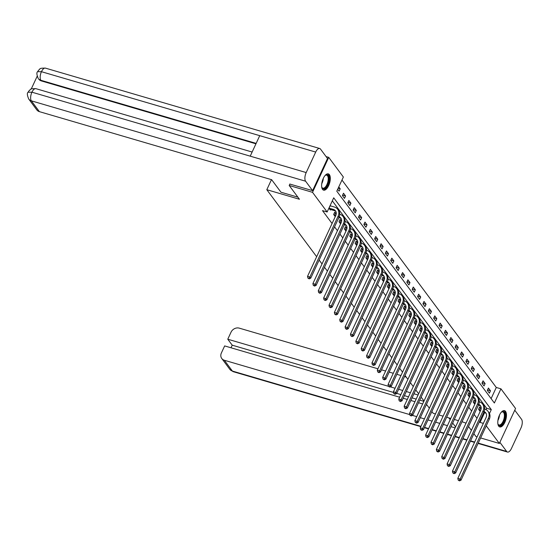 <?xml version="1.0" encoding="UTF-8"?>
<svg xmlns="http://www.w3.org/2000/svg" width="549" height="549" viewBox="0 0 549 549"><rect width="100%" height="100%" fill="white"/><g stroke="black" fill="none" stroke-linecap="round" stroke-linejoin="round"><path stroke-width="0.82" d="M498.705 426.161A8.475 3.788 -73.7 0 1 498.924 416.43A8.475 3.788 -73.7 0 1 504.51 410.659A8.475 3.788 -73.7 0 1 505.547 411.427A8.475 3.788 -73.7 0 1 505.327 421.165A8.475 3.788 -73.7 0 1 499.741 426.93A8.475 3.788 -73.7 0 1 498.705 426.161M322.544 189.384A8.475 3.788 -73.7 0 1 322.764 179.647A8.475 3.788 -73.7 0 1 328.35 173.882A8.475 3.788 -73.7 0 1 329.386 174.651A8.475 3.788 -73.7 0 1 329.167 184.382A8.475 3.788 -73.7 0 1 323.581 190.153A8.475 3.788 -73.7 0 1 322.544 189.384M326.085 156.595L328.741 157.371L343.365 177.032L336.791 191.196L494.368 403L500.949 388.836L515.566 408.49L499.35 443.441L486.249 425.839M491.108 398.615L496.282 387.47L341.965 180.045M496.282 387.47L500.949 388.836M435.432 413.932L433.127 413.253L431.864 411.558M429.373 408.209L426.498 404.345M424.006 400.996L421.131 397.133M418.64 393.784L415.765 389.92M413.273 386.571L410.398 382.701M407.9 379.352L405.025 375.489M402.534 372.14L399.658 368.276M397.167 364.927L394.292 361.057M391.801 357.708L388.925 353.844M386.434 350.495L383.559 346.632M381.068 343.283L378.192 339.419M375.701 336.07L372.826 332.2M370.335 328.851L367.459 324.987M364.961 321.639L362.086 317.775M359.595 314.426L356.72 310.562M354.229 307.214L351.353 303.343M348.862 299.994L345.987 296.131M343.496 292.782L340.62 288.918M338.129 285.569L335.254 281.699M332.763 278.35L329.887 274.486M327.396 271.137L324.514 267.274M322.023 263.925L319.147 260.061M316.656 256.712L266.807 189.7L271.467 179.66M337.69 189.254L339.104 191.162L340.202 188.801L338.788 186.893M342.411 195.602L344.477 198.374L345.568 196.014L343.502 193.241L342.411 195.602M347.778 202.814L349.843 205.587L350.935 203.226L348.876 200.454L347.778 202.814M353.144 210.027L355.21 212.806L356.308 210.445L354.242 207.666L353.144 210.027M358.511 217.246L360.576 220.019L361.674 217.658L359.609 214.879L358.511 217.246M363.877 224.459L365.943 227.231L367.041 224.87L364.975 222.098L363.877 224.459M369.244 231.671L371.309 234.444L372.407 232.083L370.342 229.31L369.244 231.671M374.61 238.884L376.676 241.663L377.774 239.302L375.708 236.523L374.61 238.884M379.983 246.103L382.042 248.875L383.14 246.515L381.075 243.742L379.983 246.103M385.35 253.315L387.416 256.088L388.507 253.727L386.441 250.955L385.35 253.315M390.716 260.528L392.782 263.307L393.873 260.94L391.814 258.167L390.716 260.528M396.083 267.74L398.149 270.52L399.247 268.159L397.181 265.38L396.083 267.74M401.449 274.96L403.515 277.732L404.613 275.372L402.547 272.599L401.449 274.96M406.816 282.172L408.881 284.945L409.979 282.584L407.914 279.812L406.816 282.172M412.182 289.385L414.248 292.164L415.346 289.803L413.28 287.024L412.182 289.385M417.556 296.604L419.614 299.377L420.712 297.016L418.647 294.237L417.556 296.604M422.922 303.817L424.981 306.589L426.079 304.228L424.013 301.456L422.922 303.817M428.289 311.029L430.354 313.802L431.445 311.441L429.387 308.668L428.289 311.029M433.655 318.242L435.721 321.021L436.812 318.66L434.753 315.881L433.655 318.242M439.022 325.461L441.087 328.233L442.185 325.873L440.12 323.1L439.022 325.461M444.388 332.673L446.454 335.446L447.552 333.085L445.486 330.313L444.388 332.673M449.755 339.886L451.82 342.665L452.918 340.298L450.853 337.525L449.755 339.886M455.121 347.098L457.187 349.878L458.285 347.517L456.219 344.738L455.121 347.098M460.494 354.318L462.553 357.09L463.651 354.729L461.585 351.957L460.494 354.318M465.861 361.53L467.926 364.303L469.018 361.942L466.952 359.17L465.861 361.53M471.227 368.743L473.293 371.522L474.384 369.161L472.325 366.382L471.227 368.743M476.594 375.962L478.659 378.735L479.757 376.374L477.692 373.594L476.594 375.962M481.96 383.175L484.026 385.947L485.124 383.586L483.058 380.814L481.96 383.175M487.327 390.387L489.392 393.159L490.49 390.799L488.425 388.026L487.327 390.387M489.482 413.541L491.3 409.616L333.723 197.812L327.142 211.976L322.483 210.61L332.07 223.505M334.561 226.854L337.443 230.717M339.934 234.066L342.809 237.93M345.3 241.279L348.176 245.149M350.667 248.498L353.542 252.362M356.033 255.71L358.909 259.574M361.4 262.923L364.275 266.787M366.766 270.135L369.642 274.006M372.133 277.355L375.008 281.218M377.499 284.567L380.382 288.431M382.873 291.78L385.748 295.65M388.239 298.999L391.114 302.863M393.606 306.212L396.481 310.075M398.972 313.424L401.847 317.288M404.339 320.637L407.214 324.507M409.705 327.856L412.58 331.72M415.071 335.068L417.947 338.932M420.445 342.281L423.32 346.144M425.811 349.493L428.687 353.364M431.178 356.713L434.053 360.576M436.544 363.925L439.42 367.789M441.911 371.138L444.786 375.008M447.277 378.357L450.153 382.221M452.644 385.57L455.519 389.433M458.01 392.782L460.892 396.646M463.383 399.995L466.259 403.865M468.75 407.214L471.625 411.077M474.116 414.426L476.992 418.29M479.483 421.639L480.059 422.414L484.616 412.594M486.023 409.575L486.634 408.25L332.317 200.824M328.92 208.146L330.34 210.054L330.594 209.492M335.295 212.882L334.739 212.127L333.641 214.494L335.254 216.656M340.661 220.094L340.106 219.346L339.007 221.707L340.62 223.868M346.028 227.307L345.472 226.559L344.374 228.919L345.987 231.081M351.394 234.526L350.838 233.771L349.74 236.132L351.353 238.3M356.768 241.738L356.205 240.99L355.107 243.351L356.72 245.513M362.134 248.951L361.571 248.203L360.48 250.564L362.086 252.725M367.501 256.163L366.938 255.415L365.847 257.776L367.453 259.945M372.867 263.383L372.311 262.628L371.213 264.989L372.819 267.157M378.234 270.595L377.678 269.847L376.58 272.208L378.192 274.37M383.6 277.808L383.044 277.06L381.946 279.42L383.559 281.582M388.966 285.027L388.411 284.272L387.313 286.633L388.925 288.801M394.333 292.24L393.777 291.485L392.679 293.852L394.292 296.014M399.706 299.452L399.144 298.704L398.046 301.065L399.658 303.226M405.073 306.665L404.51 305.917L403.419 308.277L405.025 310.439M410.439 313.884L409.877 313.129L408.785 315.49L410.391 317.658M415.806 321.096L415.25 320.348L414.152 322.709L415.765 324.871M421.172 328.309L420.616 327.561L419.518 329.922L421.131 332.083M426.539 335.521L425.983 334.773L424.885 337.134L426.498 339.303M431.905 342.741L431.349 341.986L430.251 344.347L431.864 346.515M437.279 349.953L436.716 349.205L435.618 351.566L437.23 353.728M442.645 357.166L442.082 356.418L440.991 358.778L442.597 360.94M448.011 364.385L447.449 363.63L446.358 365.991L447.963 368.159M453.378 371.598L452.822 370.843L451.724 373.21L453.33 375.372M458.744 378.81L458.189 378.062L457.091 380.423L458.703 382.584M464.111 386.022L463.555 385.274L462.457 387.635L464.07 389.797M469.477 393.242L468.921 392.487L467.823 394.848L469.436 397.016M474.844 400.454L474.288 399.706L473.19 402.067L474.803 404.229M480.217 407.667L479.654 406.919L478.556 409.279L480.169 411.441M266.807 189.7L299.452 199.266L289.199 185.487L289.899 183.977M289.199 185.487L312.518 192.322L328.741 157.371M473.876 433.717L476.024 436.606L477.067 436.908M480.629 437.951L499.35 443.441M466.019 423.149L462.011 421.721M458.449 420.678L454.339 419.47M450.777 418.427L446.666 417.226M443.105 416.176L438.994 414.975M471.385 430.368L468.51 426.498M480.059 422.414L483.346 423.382M327.142 211.976L312.518 192.322M486.634 408.25L491.3 409.616M338.177 188.204L340.202 188.801M342.617 195.149L345.568 196.014M347.984 202.361L350.935 203.226M353.357 209.581L356.308 210.445M358.723 216.793L361.674 217.658M364.09 224.006L367.041 224.87M369.456 231.218L372.407 232.083M374.823 238.438L377.774 239.302M380.189 245.65L383.14 246.515M385.556 252.863L388.507 253.727M390.922 260.075L393.873 260.94M396.296 267.294L399.247 268.159M401.662 274.507L404.613 275.372M407.029 281.719L409.979 282.584M412.395 288.939L415.346 289.803M417.762 296.151L420.712 297.016M423.128 303.364L426.079 304.228M428.495 310.576L431.445 311.441M433.861 317.796L436.812 318.66M439.234 325.008L442.185 325.873M444.601 332.22L447.552 333.085M449.967 339.433L452.918 340.298M455.334 346.652L458.285 347.517M460.7 353.865L463.651 354.729M466.067 361.077L469.018 361.942M471.433 368.297L474.384 369.161M476.806 375.509L479.757 376.374M482.173 382.722L485.124 383.586M487.539 389.934L490.49 390.799M329.777 209.299L334.183 210.548A5.435 4.605 143.4 0 1 335.871 211.489M329.167 208.174L333.325 209.389A5.435 4.605 143.4 0 1 335.494 210.871A5.435 4.605 143.4 0 1 335.796 215.483L307.536 276.353L309.869 277.039L338.129 216.162A8.153 6.911 -36.6 0 0 337.669 209.251A8.153 6.911 -36.6 0 0 334.423 207.028L330.265 205.813L328.954 208.078M308.861 278.412L307.927 278.137L309.204 278.871L308.861 278.412L309.869 277.039L310.734 278.192L338.987 217.322A8.153 6.911 -36.6 0 0 338.534 210.404L337.669 209.251M310.734 278.192L309.204 278.871M307.927 278.137L307.536 276.353M325.035 175.563A7.336 3.28 -73.7 0 1 325.433 175.241A7.336 3.28 -73.7 0 1 326.621 174.712A7.336 3.28 -73.7 0 1 328.707 181.314A7.336 3.28 -73.7 0 1 323.814 188.877A7.336 3.28 -73.7 0 1 321.858 187.435A7.336 3.28 -73.7 0 1 321.7 186.948M321.755 187.14A6.794 3.033 106.3 0 0 322.839 188.177A6.794 3.033 106.3 0 0 323.457 188.218A6.794 3.033 106.3 0 0 327.842 181.863A6.794 3.033 106.3 0 0 326.662 175.145A6.794 3.033 106.3 0 0 326.051 175.104A6.794 3.033 106.3 0 0 325.186 175.433M323.114 189.933A8.42 3.761 106.3 0 0 323.608 189.927A8.42 3.761 106.3 0 0 328.975 182.343A8.42 3.761 106.3 0 0 327.842 173.813M501.196 412.34A7.336 3.28 -73.7 0 1 501.594 412.018A7.336 3.28 -73.7 0 1 502.781 411.496A7.336 3.28 -73.7 0 1 504.867 418.091A7.336 3.28 -73.7 0 1 499.974 425.66A7.336 3.28 -73.7 0 1 498.018 424.212A7.336 3.28 -73.7 0 1 497.861 423.725M497.916 423.917A6.794 3.033 106.3 0 0 499 424.96A6.794 3.033 106.3 0 0 499.617 424.995A6.794 3.033 106.3 0 0 504.003 418.647A6.794 3.033 106.3 0 0 502.822 411.922A6.794 3.033 106.3 0 0 502.211 411.88A6.794 3.033 106.3 0 0 501.347 412.21M499.274 426.71A8.42 3.761 106.3 0 0 499.768 426.71A8.42 3.761 106.3 0 0 505.135 419.12A8.42 3.761 106.3 0 0 504.003 410.59M297.887 197.166L280.951 192.205L271.666 179.715L39.391 111.646A6.519 5.524 143.4 0 1 36.79 109.869L28.754 99.067A6.519 5.524 143.4 0 0 31.355 100.844L39.391 111.646M315.702 152.066L259.732 135.665L250.22 156.163L306.191 172.564L315.702 152.066A6.684 2.985 106.3 0 1 319.696 148.498A6.684 2.985 106.3 0 1 320.513 149.102L327.513 158.517L312.607 190.633L289.858 184.073M306.191 172.564A6.684 2.985 106.3 0 0 305.608 181.218L312.607 190.633M37.188 76.208L31.224 89.055M255.951 143.817L41.36 80.923A6.519 5.524 143.4 0 1 38.759 79.152L41.36 80.923M250.22 156.163L31.938 92.191L28.088 92.225L29.214 90.544C31.183 89.919 28.081 88.602 35.911 88.67A6.684 2.985 106.3 0 0 31.938 92.191A6.684 2.985 106.3 0 0 31.355 100.844L305.608 181.218M256.15 143.385L40.894 80.298A6.684 2.985 106.3 0 1 41.45 71.693L37.613 71.699L38.759 69.991C40.674 69.359 37.799 68.014 45.45 68.124A6.684 2.985 106.3 0 0 41.45 71.693L259.732 135.665M448.842 417.858L450.194 419.683M452.685 423.032L455.567 426.896M406.205 377.074L404.524 376.58M400.962 375.537L396.852 374.329M393.29 373.286L389.179 372.078M385.618 371.035L381.507 369.834M377.945 368.791L239.268 328.144A6.519 5.524 -36.6 0 0 231.04 332.172L227.773 339.213L388.424 386.29M418.077 394.985L413.967 393.777M410.405 392.734L406.294 391.533M402.733 390.49L398.622 389.282M395.06 388.239L390.277 386.839M478.234 443.105L506.645 451.436L499.865 442.322M506.645 451.436A6.684 2.985 106.3 0 0 507.461 452.04A6.684 2.985 106.3 0 0 511.455 448.471L520.967 427.973A6.684 2.985 106.3 0 0 521.55 419.319L514.77 410.206M399.624 397.195L224.658 345.918L221.391 352.952A6.519 5.524 -36.6 0 0 221.762 358.483A6.519 5.524 -36.6 0 0 224.356 360.261L232.392 371.062L420.966 426.326M393.564 392.466L232.213 345.177L231.005 347.778M232.213 345.177L227.773 339.213M455.107 427.884L450.997 426.683M447.435 425.64L443.324 424.432M439.763 423.389L435.652 422.181M432.09 421.138L427.98 419.937M424.418 418.894L420.308 417.686M416.746 416.643L412.45 415.387M409.774 414.598L224.356 360.261M403.186 398.238L407.296 399.439M410.858 400.489L414.969 401.69M418.53 402.733L422.641 403.94M426.202 404.984L427.184 405.272M423.849 401.34L419.738 400.132M416.176 399.089L412.066 397.888M408.504 396.845L404.393 395.637M400.832 394.594L396.721 393.386M338.877 217.562L339.55 217.761A5.435 4.605 143.4 0 1 341.238 218.701M334.54 212.559L335.631 213.026L334.533 215.386L335.686 215.723M339.213 216.793A5.435 4.605 143.4 0 1 340.86 218.083A5.435 4.605 143.4 0 1 341.162 222.695L312.909 283.572L315.236 284.252L343.496 223.374A8.153 6.911 -36.6 0 0 343.036 216.464A8.153 6.911 -36.6 0 0 339.79 214.24L339.721 214.227M336.283 213.218L335.631 213.026M314.227 285.624L313.294 285.35L314.57 286.084L314.227 285.624L315.236 284.252L316.1 285.411L344.353 224.534A8.153 6.911 -36.6 0 0 343.9 217.617L343.036 216.464M316.1 285.411L314.57 286.084M313.294 285.35L312.909 283.572M344.244 224.774L344.923 224.973A5.435 4.605 143.4 0 1 346.604 225.913M339.906 219.772L340.998 220.238L339.9 222.599L341.053 222.935M344.58 224.006A5.435 4.605 143.4 0 1 346.227 225.296A5.435 4.605 143.4 0 1 346.529 229.907L318.276 290.785L320.609 291.471L348.862 230.594A8.153 6.911 -36.6 0 0 348.409 223.676A8.153 6.911 -36.6 0 0 345.156 221.46L345.088 221.439M341.65 220.43L340.998 220.238M319.593 292.837L318.66 292.562L319.937 293.303L319.593 292.837L320.609 291.471L321.467 292.624L349.727 231.747A8.153 6.911 -36.6 0 0 349.267 224.836L348.409 223.676M321.467 292.624L319.937 293.303M318.66 292.562L318.276 290.785M349.61 231.994L350.289 232.193A5.435 4.605 143.4 0 1 351.971 233.133M345.273 226.984L346.364 227.451L345.273 229.818L346.419 230.155M349.946 231.218A5.435 4.605 143.4 0 1 351.593 232.515A5.435 4.605 143.4 0 1 351.902 237.12L323.642 297.997L325.976 298.683L354.229 237.806A8.153 6.911 -36.6 0 0 353.776 230.889A8.153 6.911 -36.6 0 0 350.523 228.672L350.454 228.652M347.016 227.643L346.364 227.451M324.96 300.049L324.027 299.781L325.303 300.516L324.96 300.049L325.976 298.683L326.833 299.836L355.093 238.959A8.153 6.911 -36.6 0 0 354.633 232.049L353.776 230.889M326.833 299.836L325.303 300.516M324.027 299.781L323.642 297.997M354.977 239.206L355.656 239.405A5.435 4.605 143.4 0 1 357.337 240.345M350.639 234.197L351.731 234.67L350.639 237.031L351.785 237.367M355.313 238.438A5.435 4.605 143.4 0 1 356.96 239.728A5.435 4.605 143.4 0 1 357.269 244.339L329.009 305.217L331.342 305.896L359.595 245.019A8.153 6.911 -36.6 0 0 359.142 238.108A8.153 6.911 -36.6 0 0 355.889 235.885L355.827 235.864M352.389 234.862L351.731 234.67M330.326 307.268L329.393 306.994L330.67 307.728L330.326 307.268L331.342 305.896L332.2 307.056L360.46 246.178A8.153 6.911 -36.6 0 0 360 239.261L359.142 238.108M332.2 307.056L330.67 307.728M329.393 306.994L329.009 305.217M360.343 246.419L361.022 246.618A5.435 4.605 143.4 0 1 362.704 247.558M356.006 241.416L357.104 241.883L356.006 244.243L357.152 244.579M360.679 245.65A5.435 4.605 143.4 0 1 362.326 246.94A5.435 4.605 143.4 0 1 362.635 251.552L334.375 312.429L336.709 313.108L364.968 252.238A8.153 6.911 -36.6 0 0 364.509 245.321A8.153 6.911 -36.6 0 0 361.256 243.097L361.194 243.083M357.756 242.075L357.104 241.883M335.693 314.481L334.766 314.206L336.043 314.941L335.693 314.481L336.709 313.108L337.566 314.268L365.826 253.391A8.153 6.911 -36.6 0 0 365.366 246.474L364.509 245.321M337.566 314.268L336.043 314.941M334.766 314.206L334.375 312.429M365.709 253.631L366.389 253.83A5.435 4.605 143.4 0 1 368.07 254.777M361.372 248.628L362.47 249.095L361.372 251.456L362.518 251.792M366.046 252.863A5.435 4.605 143.4 0 1 367.693 254.153A5.435 4.605 143.4 0 1 368.002 258.764L339.742 319.642L342.075 320.328L370.335 259.451A8.153 6.911 -36.6 0 0 369.875 252.533A8.153 6.911 -36.6 0 0 366.622 250.317L366.56 250.296M363.122 249.287L362.47 249.095M341.066 321.693L340.133 321.419L341.409 322.16L341.066 321.693L342.075 320.328L342.933 321.481L371.193 260.603A8.153 6.911 -36.6 0 0 370.733 253.693L369.875 252.533M342.933 321.481L341.409 322.16M340.133 321.419L339.742 319.642M371.083 260.85L371.755 261.049A5.435 4.605 143.4 0 1 373.437 261.99M366.746 255.841L367.837 256.314L366.739 258.675L367.885 259.011M371.419 260.075A5.435 4.605 143.4 0 1 373.066 261.372A5.435 4.605 143.4 0 1 373.368 265.977L345.108 326.854L347.442 327.54L375.701 266.663A8.153 6.911 -36.6 0 0 375.241 259.746A8.153 6.911 -36.6 0 0 371.996 257.529L371.927 257.508M368.489 256.5L367.837 256.314M346.433 328.913L345.499 328.638L346.776 329.373L346.433 328.913L347.442 327.54L348.299 328.693L376.559 267.823A8.153 6.911 -36.6 0 0 376.106 260.905L375.241 259.746M348.299 328.693L346.776 329.373M345.499 328.638L345.108 326.854M376.449 268.063L377.122 268.262A5.435 4.605 143.4 0 1 378.81 269.202M372.112 263.053L373.203 263.527L372.105 265.888L373.258 266.224M376.786 267.294A5.435 4.605 143.4 0 1 378.433 268.585A5.435 4.605 143.4 0 1 378.735 273.196L350.475 334.073L352.808 334.753L381.068 273.876A8.153 6.911 -36.6 0 0 380.608 266.965A8.153 6.911 -36.6 0 0 377.362 264.742L377.293 264.721M373.855 263.719L373.203 263.527M351.799 336.125L350.866 335.851L352.142 336.585L351.799 336.125L352.808 334.753L353.673 335.913L381.926 275.035A8.153 6.911 -36.6 0 0 381.473 268.118L380.608 266.965M353.673 335.913L352.142 336.585M350.866 335.851L350.475 334.073M381.816 275.275L382.488 275.474A5.435 4.605 143.4 0 1 384.176 276.415M377.479 270.273L378.57 270.739L377.472 273.1L378.625 273.436M382.152 274.507A5.435 4.605 143.4 0 1 383.799 275.797A5.435 4.605 143.4 0 1 384.101 280.409L355.848 341.286L358.174 341.965L386.434 281.095A8.153 6.911 -36.6 0 0 385.974 274.177A8.153 6.911 -36.6 0 0 382.728 271.961L382.66 271.94M379.222 270.932L378.57 270.739M357.166 343.338L356.232 343.063L357.509 343.798L357.166 343.338L358.174 341.965L359.039 343.125L387.292 282.248A8.153 6.911 -36.6 0 0 386.839 275.33L385.974 274.177M359.039 343.125L357.509 343.798M356.232 343.063L355.848 341.286M387.182 282.495L387.862 282.687A5.435 4.605 143.4 0 1 389.543 283.634M382.845 277.485L383.936 277.952L382.838 280.313L383.991 280.649M387.519 281.719A5.435 4.605 143.4 0 1 389.166 283.016A5.435 4.605 143.4 0 1 389.467 287.621L361.215 348.498L363.548 349.185L391.801 288.307A8.153 6.911 -36.6 0 0 391.348 281.39A8.153 6.911 -36.6 0 0 388.095 279.173L388.026 279.153M384.588 278.144L383.936 277.952M362.532 350.55L361.599 350.276L362.875 351.017L362.532 350.55L363.548 349.185L364.406 350.337L392.665 289.46A8.153 6.911 -36.6 0 0 392.206 282.55L391.348 281.39M364.406 350.337L362.875 351.017M361.599 350.276L361.215 348.498M392.549 289.707L393.228 289.906A5.435 4.605 143.4 0 1 394.909 290.846M388.212 284.698L389.303 285.171L388.212 287.532L389.358 287.868M392.885 288.939A5.435 4.605 143.4 0 1 394.532 290.229A5.435 4.605 143.4 0 1 394.841 294.84L366.581 355.711L368.914 356.397L397.167 295.52A8.153 6.911 -36.6 0 0 396.714 288.609A8.153 6.911 -36.6 0 0 393.461 286.386L393.393 286.365M389.962 285.356L389.303 285.171M367.899 357.77L366.965 357.495L368.242 358.229L367.899 357.77L368.914 356.397L369.772 357.55L398.032 296.68A8.153 6.911 -36.6 0 0 397.572 289.762L396.714 288.609M369.772 357.55L368.242 358.229M366.965 357.495L366.581 355.711M397.915 296.92L398.595 297.119A5.435 4.605 143.4 0 1 400.276 298.059M393.578 291.917L394.669 292.384L393.578 294.744L394.724 295.081M398.251 296.151A5.435 4.605 143.4 0 1 399.898 297.441A5.435 4.605 143.4 0 1 400.207 302.053L371.947 362.93L374.281 363.61L402.541 302.732A8.153 6.911 -36.6 0 0 402.081 295.822A8.153 6.911 -36.6 0 0 398.828 293.598L398.766 293.585M395.328 292.576L394.669 292.384M373.265 364.982L372.332 364.708L373.615 365.442L373.265 364.982L374.281 363.61L375.139 364.769L403.398 303.892A8.153 6.911 -36.6 0 0 402.939 296.975L402.081 295.822M375.139 364.769L373.615 365.442M372.332 364.708L371.947 362.93M403.282 304.132L403.961 304.331A5.435 4.605 143.4 0 1 405.642 305.271M398.945 299.13L400.043 299.596L398.945 301.957L400.091 302.293M403.618 303.364A5.435 4.605 143.4 0 1 405.265 304.654A5.435 4.605 143.4 0 1 405.574 309.265L377.314 370.143L379.647 370.829L407.907 309.952A8.153 6.911 -36.6 0 0 407.447 303.034A8.153 6.911 -36.6 0 0 404.194 300.818L404.133 300.797M400.695 299.788L400.043 299.596M378.638 372.195L377.705 371.92L378.982 372.661L378.638 372.195L379.647 370.829L380.505 371.982L408.765 311.105A8.153 6.911 -36.6 0 0 408.305 304.194L407.447 303.034M380.505 371.982L378.982 372.661M377.705 371.92L377.314 370.143M408.655 311.352L409.328 311.551A5.435 4.605 143.4 0 1 411.009 312.491M404.318 306.342L405.409 306.809L404.311 309.176L405.457 309.512M408.984 310.576A5.435 4.605 143.4 0 1 410.631 311.873A5.435 4.605 143.4 0 1 410.94 316.478L382.68 377.355L385.014 378.041L413.273 317.164A8.153 6.911 -36.6 0 0 412.814 310.247A8.153 6.911 -36.6 0 0 409.561 308.03L409.499 308.01M406.061 307.001L405.409 306.809M384.005 379.407L383.072 379.139L384.348 379.874L384.005 379.407L385.014 378.041L385.872 379.194L414.131 318.317A8.153 6.911 -36.6 0 0 413.671 311.407L412.814 310.247M385.872 379.194L384.348 379.874M383.072 379.139L382.68 377.355M414.021 318.564L414.694 318.763A5.435 4.605 143.4 0 1 416.375 319.703M409.684 313.554L410.776 314.028L409.678 316.389L410.83 316.725M414.358 317.796A5.435 4.605 143.4 0 1 416.005 319.086A5.435 4.605 143.4 0 1 416.307 323.697L388.047 384.575L390.38 385.254L418.64 324.377A8.153 6.911 -36.6 0 0 418.18 317.466A8.153 6.911 -36.6 0 0 414.934 315.243L414.866 315.222M411.427 314.22L410.776 314.028M389.371 386.626L388.438 386.352L389.715 387.086L389.371 386.626L390.38 385.254L391.245 386.414L419.498 325.536A8.153 6.911 -36.6 0 0 419.045 318.619L418.18 317.466M391.245 386.414L389.715 387.086M388.438 386.352L388.047 384.575M419.388 325.777L420.06 325.976A5.435 4.605 143.4 0 1 421.749 326.916M415.051 320.774L416.142 321.24L415.044 323.601L416.197 323.937M419.724 325.008A5.435 4.605 143.4 0 1 421.371 326.298A5.435 4.605 143.4 0 1 421.673 330.91L393.42 391.787L395.747 392.466L424.006 331.596A8.153 6.911 -36.6 0 0 423.547 324.679A8.153 6.911 -36.6 0 0 420.301 322.455L420.232 322.441M416.794 321.433L416.142 321.24M394.738 393.839L393.805 393.564L395.081 394.299L394.738 393.839L395.747 392.466L396.611 393.626L424.864 332.749A8.153 6.911 -36.6 0 0 424.411 325.832L423.547 324.679M396.611 393.626L395.081 394.299M393.805 393.564L393.42 391.787M424.754 332.989L425.427 333.188A5.435 4.605 143.4 0 1 427.115 334.135M420.417 327.986L421.508 328.453L420.41 330.814L421.563 331.15M425.091 332.22A5.435 4.605 143.4 0 1 426.738 333.511A5.435 4.605 143.4 0 1 427.04 338.122L398.787 398.999L401.113 399.686L429.373 338.808A8.153 6.911 -36.6 0 0 428.913 331.891A8.153 6.911 -36.6 0 0 425.667 329.675L425.599 329.654M422.16 328.645L421.508 328.453M400.104 401.051L399.171 400.777L400.447 401.518L400.104 401.051L401.113 399.686L401.978 400.839L430.238 339.961A8.153 6.911 -36.6 0 0 429.778 333.051L428.913 331.891M401.978 400.839L400.447 401.518M399.171 400.777L398.787 398.999M430.121 340.208L430.8 340.407A5.435 4.605 143.4 0 1 432.482 341.348M425.784 335.199L426.875 335.672L425.784 338.033L426.93 338.369M430.457 339.433A5.435 4.605 143.4 0 1 432.104 340.73A5.435 4.605 143.4 0 1 432.406 345.342L404.153 406.212L406.486 406.898L434.739 346.021A8.153 6.911 -36.6 0 0 434.286 339.104A8.153 6.911 -36.6 0 0 431.034 336.887L430.965 336.866M427.527 335.858L426.875 335.672M405.471 408.271L404.538 407.996L405.814 408.731L405.471 408.271L406.486 406.898L407.344 408.051L435.604 347.181A8.153 6.911 -36.6 0 0 435.144 340.263L434.286 339.104M407.344 408.051L405.814 408.731M404.538 407.996L404.153 406.212M435.487 347.421L436.167 347.62A5.435 4.605 143.4 0 1 437.848 348.56M431.15 342.411L432.241 342.885L431.15 345.246L432.296 345.582M435.824 346.652A5.435 4.605 143.4 0 1 437.471 347.942A5.435 4.605 143.4 0 1 437.779 352.554L409.52 413.431L411.853 414.111L440.106 353.233A8.153 6.911 -36.6 0 0 439.653 346.323A8.153 6.911 -36.6 0 0 436.4 344.099L436.331 344.079M432.9 343.077L432.241 342.885M410.837 415.483L409.904 415.209L411.18 415.943L410.837 415.483L411.853 414.111L412.711 415.27L440.971 354.393A8.153 6.911 -36.6 0 0 440.511 347.476L439.653 346.323M412.711 415.27L411.18 415.943M409.904 415.209L409.52 413.431M440.854 354.633L441.533 354.832A5.435 4.605 143.4 0 1 443.215 355.773M436.517 349.631L437.615 350.097L436.517 352.458L437.663 352.794M441.19 353.865A5.435 4.605 143.4 0 1 442.837 355.155A5.435 4.605 143.4 0 1 443.146 359.767L414.886 420.644L417.219 421.323L445.479 360.453A8.153 6.911 -36.6 0 0 445.019 353.535A8.153 6.911 -36.6 0 0 441.767 351.319L441.705 351.298M438.267 350.289L437.615 350.097M416.204 422.696L415.277 422.421L416.554 423.155L416.204 422.696L417.219 421.323L418.077 422.483L446.337 361.606A8.153 6.911 -36.6 0 0 445.877 354.688L445.019 353.535M418.077 422.483L416.554 423.155M415.277 422.421L414.886 420.644M446.22 361.853L446.9 362.045A5.435 4.605 143.4 0 1 448.581 362.992M441.883 356.843L442.981 357.31L441.883 359.67L443.029 360.007M446.557 361.077A5.435 4.605 143.4 0 1 448.204 362.374A5.435 4.605 143.4 0 1 448.512 366.979L420.253 427.856L422.586 428.543L450.846 367.665A8.153 6.911 -36.6 0 0 450.386 360.748A8.153 6.911 -36.6 0 0 447.133 358.531L447.071 358.511M443.633 357.502L442.981 357.31M421.577 429.908L420.644 429.634L421.92 430.375L421.577 429.908L422.586 428.543L423.444 429.695L451.703 368.818A8.153 6.911 -36.6 0 0 451.244 361.908L450.386 360.748M423.444 429.695L421.92 430.375M420.644 429.634L420.253 427.856M451.594 369.065L452.266 369.264A5.435 4.605 143.4 0 1 453.948 370.204M447.257 364.056L448.348 364.529L447.25 366.89L448.396 367.226M451.93 368.297A5.435 4.605 143.4 0 1 453.577 369.587A5.435 4.605 143.4 0 1 453.879 374.198L425.619 435.069L427.952 435.755L456.212 374.878A8.153 6.911 -36.6 0 0 455.752 367.967A8.153 6.911 -36.6 0 0 452.506 365.744L452.438 365.723M449 364.714L448.348 364.529M426.944 437.128L426.01 436.853L427.287 437.587L426.944 437.128L427.952 435.755L428.81 436.908L457.07 376.038A8.153 6.911 -36.6 0 0 456.61 369.12L455.752 367.967M428.81 436.908L427.287 437.587M426.01 436.853L425.619 435.069M456.96 376.278L457.633 376.477A5.435 4.605 143.4 0 1 459.321 377.417M452.623 371.275L453.714 371.742L452.616 374.102L453.769 374.439M457.296 375.509A5.435 4.605 143.4 0 1 458.943 376.799A5.435 4.605 143.4 0 1 459.245 381.411L430.986 442.288L433.319 442.968L461.579 382.09A8.153 6.911 -36.6 0 0 461.119 375.18A8.153 6.911 -36.6 0 0 457.873 372.956L457.804 372.943M454.366 371.934L453.714 371.742M432.31 444.34L431.377 444.066L432.653 444.8L432.31 444.34L433.319 442.968L434.184 444.127L462.436 383.25A8.153 6.911 -36.6 0 0 461.984 376.333L461.119 375.18M434.184 444.127L432.653 444.8M431.377 444.066L430.986 442.288M462.327 383.49L462.999 383.689A5.435 4.605 143.4 0 1 464.687 384.629M457.99 378.487L459.081 378.954L457.983 381.315L459.136 381.651M462.663 382.722A5.435 4.605 143.4 0 1 464.31 384.012A5.435 4.605 143.4 0 1 464.612 388.623L436.359 449.501L438.685 450.187L466.945 389.31A8.153 6.911 -36.6 0 0 466.485 382.392A8.153 6.911 -36.6 0 0 463.239 380.176L463.171 380.155M459.733 379.146L459.081 378.954M437.677 451.553L436.743 451.278L438.02 452.019L437.677 451.553L438.685 450.187L439.55 451.34L467.803 390.463A8.153 6.911 -36.6 0 0 467.35 383.552L466.485 382.392M439.55 451.34L438.02 452.019M436.743 451.278L436.359 449.501M467.693 390.71L468.372 390.909A5.435 4.605 143.4 0 1 470.054 391.849M463.356 385.7L464.447 386.167L463.349 388.534L464.502 388.87M468.029 389.934A5.435 4.605 143.4 0 1 469.676 391.231A5.435 4.605 143.4 0 1 469.978 395.836L441.725 456.713L444.059 457.399L472.312 396.522A8.153 6.911 -36.6 0 0 471.859 389.605A8.153 6.911 -36.6 0 0 468.606 387.388L468.537 387.368M465.099 386.359L464.447 386.167M443.043 458.765L442.11 458.497L443.386 459.232L443.043 458.765L444.059 457.399L444.916 458.552L473.176 397.675A8.153 6.911 -36.6 0 0 472.716 390.764L471.859 389.605M444.916 458.552L443.386 459.232M442.11 458.497L441.725 456.713M473.06 397.922L473.739 398.121A5.435 4.605 143.4 0 1 475.42 399.061M468.722 392.912L469.814 393.386L468.722 395.747L469.869 396.083M473.396 397.153A5.435 4.605 143.4 0 1 475.043 398.444A5.435 4.605 143.4 0 1 475.352 403.055L447.092 463.932L449.425 464.612L477.678 403.735A8.153 6.911 -36.6 0 0 477.225 396.824A8.153 6.911 -36.6 0 0 473.972 394.601L473.904 394.58M470.466 393.578L469.814 393.386M448.409 465.984L447.476 465.71L448.753 466.444L448.409 465.984L449.425 464.612L450.283 465.772L478.543 404.894A8.153 6.911 -36.6 0 0 478.083 397.977L477.225 396.824M450.283 465.772L448.753 466.444M447.476 465.71L447.092 463.932M478.426 405.135L479.105 405.334A5.435 4.605 143.4 0 1 480.787 406.274M474.089 400.132L475.18 400.598L474.089 402.959L475.235 403.295M478.762 404.366A5.435 4.605 143.4 0 1 480.409 405.656A5.435 4.605 143.4 0 1 480.718 410.268L452.458 471.145L454.792 471.824L483.045 410.954A8.153 6.911 -36.6 0 0 482.592 404.037A8.153 6.911 -36.6 0 0 479.339 401.813L479.277 401.799M475.839 400.791L475.18 400.598M453.776 473.197L452.843 472.922L454.126 473.657L453.776 473.197L454.792 471.824L455.649 472.984L483.909 412.107A8.153 6.911 -36.6 0 0 483.449 405.189L482.592 404.037M455.649 472.984L454.126 473.657M452.843 472.922L452.458 471.145M483.793 412.347L484.472 412.546A5.435 4.605 143.4 0 1 486.153 413.493M479.455 407.344L480.553 407.811L479.455 410.172L480.601 410.508M484.129 411.578A5.435 4.605 143.4 0 1 485.776 412.869A5.435 4.605 143.4 0 1 486.085 417.48L457.825 478.357L460.158 479.044L488.418 418.166A8.153 6.911 -36.6 0 0 487.958 411.249A8.153 6.911 -36.6 0 0 484.705 409.032L484.643 409.012M481.205 408.003L480.553 407.811M459.149 480.409L458.216 480.135L459.492 480.876L459.149 480.409L460.158 479.044L461.016 480.197L489.276 419.319A8.153 6.911 -36.6 0 0 488.816 412.409L487.958 411.249M461.016 480.197L459.492 480.876M458.216 480.135L457.825 478.357M333.325 209.389L334.183 210.548M338.129 216.162L338.987 217.322M323.334 178.295A6.794 3.033 -73.7 0 1 321.741 183.737M499.494 415.071A6.794 3.033 -73.7 0 1 497.902 420.513M424.528 427.369L428.639 428.57M432.2 429.62L436.311 430.821M439.873 431.864L443.983 433.072M447.545 434.115L451.655 435.316M455.217 436.366L459.328 437.567M462.889 438.61L467 439.818M470.562 440.861L474.672 442.062M221.762 358.483L229.791 369.285A6.519 5.524 143.4 0 0 232.392 371.062A6.684 2.985 106.3 0 0 233.208 371.666L420.815 426.648M339.076 217.123L339.55 217.761M343.496 223.374L344.353 224.534M344.443 224.335L344.923 224.973M348.862 230.594L349.727 231.747M349.809 231.548L350.289 232.193M354.229 237.806L355.093 238.959M355.182 238.767L355.656 239.405M359.595 245.019L360.46 246.178M360.549 245.979L361.022 246.618M364.968 252.238L365.826 253.391M365.915 253.192L366.389 253.83M370.335 259.451L371.193 260.603M371.282 260.411L371.755 261.049M375.701 266.663L376.559 267.823M376.648 267.624L377.122 268.262M381.068 273.876L381.926 275.035M382.015 274.836L382.488 275.474M386.434 281.095L387.292 282.248M387.381 282.049L387.862 282.687M391.801 288.307L392.665 289.46M392.748 289.268L393.228 289.906M397.167 295.52L398.032 296.68M398.121 296.481L398.595 297.119M402.541 302.732L403.398 303.892M403.488 303.693L403.961 304.331M407.907 309.952L408.765 311.105M408.854 310.906L409.328 311.551M413.273 317.164L414.131 318.317M414.221 318.125L414.694 318.763M418.64 324.377L419.498 325.536M419.587 325.337L420.06 325.976M424.006 331.596L424.864 332.749M424.953 332.55L425.427 333.188M429.373 338.808L430.238 339.961M430.32 339.769L430.8 340.407M434.739 346.021L435.604 347.181M435.693 346.982L436.167 347.62M440.106 353.233L440.971 354.393M441.06 354.194L441.533 354.832M445.479 360.453L446.337 361.606M446.426 361.407L446.9 362.045M450.846 367.665L451.703 368.818M451.793 368.626L452.266 369.264M456.212 374.878L457.07 376.038M457.159 375.839L457.633 376.477M461.579 382.09L462.436 383.25M462.526 383.051L462.999 383.689M466.945 389.31L467.803 390.463M467.892 390.264L468.372 390.909M472.312 396.522L473.176 397.675M473.259 397.483L473.739 398.121M477.678 403.735L478.543 404.894M478.632 404.695L479.105 405.334M483.045 410.954L483.909 412.107M483.998 411.908L484.472 412.546M488.418 418.166L489.276 419.319M319.696 148.498L45.45 68.124M252.135 152.039L35.911 88.67M28.088 92.225C26.928 93.001 27.148 95.286 28.754 99.067M37.613 71.699C36.46 72.461 36.687 74.739 38.293 78.528M507.461 452.04L478.083 443.427M474.521 442.384L470.411 441.183M466.849 440.14L462.738 438.932M459.177 437.889L455.066 436.681M451.504 435.638L447.394 434.437M443.832 433.394L439.722 432.187M436.16 431.143L432.049 429.936M428.488 428.893L424.377 427.692M229.791 369.285L233.208 371.666"/></g></svg>
